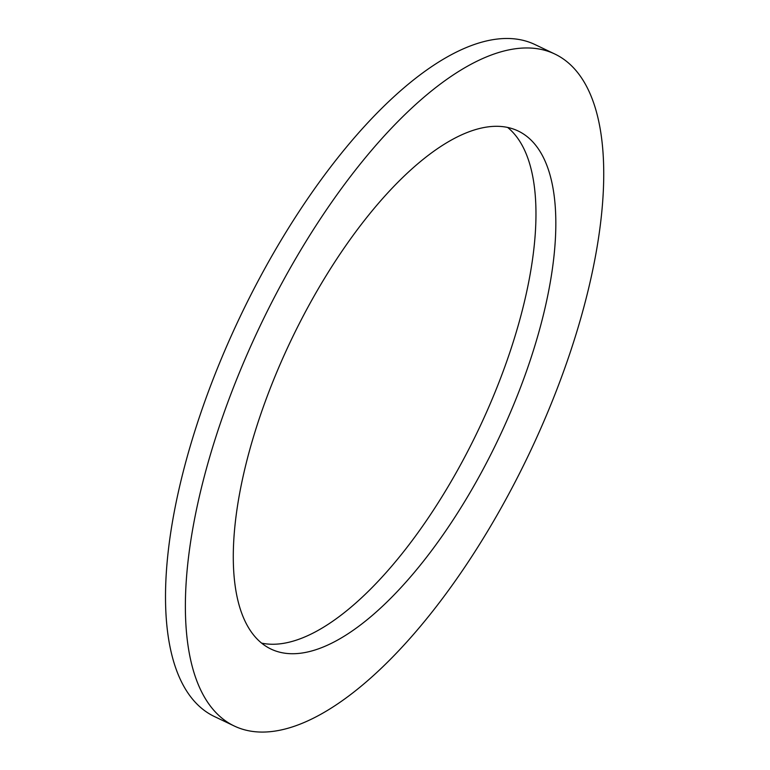 <?xml version="1.0" encoding="UTF-8"?>
<svg xmlns="http://www.w3.org/2000/svg" width="770" height="770" viewBox="0 0 770 770"><rect width="100%" height="100%" fill="white"/><g stroke="black" fill="none" stroke-linecap="round" stroke-linejoin="round"><path stroke-width="1.16" d="M301.936 653.037A286.998 114.836 115.5 0 0 513.407 405.318A286.998 114.836 115.5 0 0 518.133 130.987A286.998 114.836 115.5 0 0 290.916 340.581A286.998 114.836 115.5 0 0 270.982 649.062A286.998 114.836 115.5 0 0 301.936 653.037M261.617 643.123A286.998 114.836 115.5 0 0 282.07 643.566A286.998 114.836 115.5 0 0 488.18 408.447A286.998 114.836 115.5 0 0 507.632 127.435M274.418 731.173A372.266 148.947 115.5 0 0 548.712 409.861A372.266 148.947 115.5 0 0 554.843 54.035A372.266 148.947 115.5 0 0 260.125 325.893A372.266 148.947 115.5 0 0 234.273 726.014A372.266 148.947 115.5 0 0 274.418 731.173M554.843 54.035L534.977 44.554A372.266 148.947 115.5 0 0 240.259 316.412A372.266 148.947 115.5 0 0 214.406 716.533L234.273 726.014"/></g></svg>
